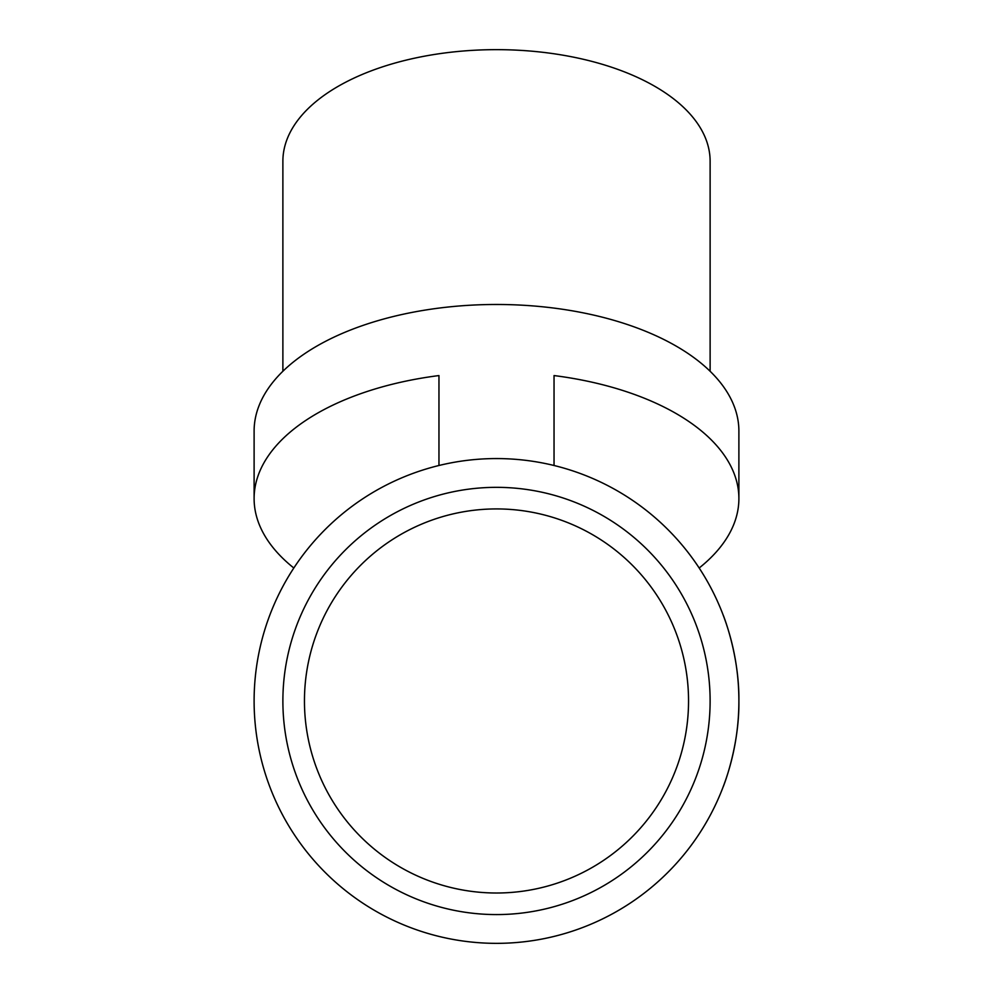 <?xml version="1.0" encoding="UTF-8"?>
<svg xmlns="http://www.w3.org/2000/svg" width="993" height="993" viewBox="0 0 993 993"><rect width="100%" height="100%" fill="white"/><g stroke="black" fill="none" stroke-linecap="round" stroke-linejoin="round"><path stroke-width="1.49" d="M710.119 371.27L710.119 161.238A213.619 111.588 180 0 0 496.5 49.65A213.619 111.588 180 0 0 282.881 161.238L282.881 371.27M554.044 465.506L554.044 375.565A242.391 126.62 0 0 1 738.891 498.56L738.891 431.099A242.391 126.62 180 0 0 496.5 304.479A242.391 126.62 180 0 0 254.109 431.099L254.109 498.56A242.391 126.62 180 0 0 293.829 568.008M738.891 498.56A242.391 126.62 0 0 1 699.171 568.008M438.956 465.506L438.956 375.565A242.391 126.62 180 0 0 254.109 498.56M688.546 700.959A192.046 192.046 0 0 0 496.5 508.925A192.046 192.046 0 0 0 304.454 700.959A192.046 192.046 0 0 0 496.5 893.005A192.046 192.046 0 0 0 688.546 700.959M723.003 787.275C722.73 788.144 739.462 747.431 738.891 700.959C739.437 654.35 722.755 613.86 723.003 614.655M282.881 700.959A213.619 213.619 0 0 0 496.5 914.578A213.619 213.619 0 0 0 710.119 700.959A213.619 213.619 0 0 0 496.5 487.34A213.619 213.619 0 0 0 282.881 700.959M254.109 700.959A242.391 242.391 0 0 0 496.5 943.35A242.391 242.391 0 0 0 738.891 700.959A242.391 242.391 0 0 0 496.5 458.567A242.391 242.391 0 0 0 254.109 700.959"/></g></svg>
